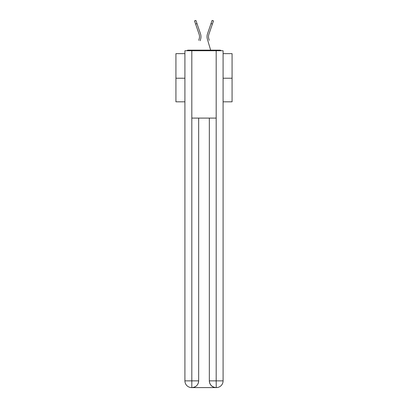 <?xml version="1.0" encoding="UTF-8"?>
<svg xmlns="http://www.w3.org/2000/svg" width="408" height="408" viewBox="0 0 408 408"><rect width="100%" height="100%" fill="white"/><g stroke="black" fill="none" stroke-linecap="round" stroke-linejoin="round"><path stroke-width="0.61" d="M223.089 53.637L232.076 53.637L232.076 101.811L223.089 101.811M184.911 78.229L175.924 78.229L175.924 101.811L184.911 101.811M175.924 78.229L175.924 53.637L184.911 53.637M232.076 78.229L223.089 78.229M221.146 50.72A1.683 1.683 0 0 0 219.892 50.158L188.108 50.158A1.683 1.683 0 0 0 186.854 50.72M219.892 50.158L212.757 50.158M195.243 50.158L188.108 50.158M199.42 37.832L199.196 38.821L199.42 37.832M196.988 23.588L195.605 24.062L194.509 20.874L195.891 20.4L200.481 33.767A8.981 8.981 0 0 1 200.598 39.234L200.149 40.744M198.752 40.331L199.196 38.821A7.522 7.522 0 0 0 199.099 34.241A7.522 7.522 0 0 1 199.507 36.684M208.58 37.832L208.804 38.821L208.58 37.832M207.402 39.234L210.64 50.158L207.402 39.234A8.981 8.981 0 0 1 207.519 33.767L212.109 20.4L213.491 20.874L208.901 34.241A7.522 7.522 0 0 0 208.804 38.821L209.248 40.331M191.648 387.6A6.737 6.737 0 0 1 184.911 380.863L198.665 380.863L198.665 118.096L198.665 380.863A6.737 6.737 0 0 1 191.928 387.6L191.648 387.6A6.737 6.737 0 0 1 184.911 380.863L184.911 50.72L191.816 50.72L191.816 118.096L216.184 118.096L216.184 50.72L191.816 50.72M216.184 50.72L223.089 50.72L223.089 380.863A6.737 6.737 0 0 1 216.352 387.6L216.072 387.6A6.737 6.737 0 0 1 209.335 380.863L209.335 118.096L209.335 380.863C209.676 384.836 211.92 387.08 216.072 387.6L191.928 387.6C196.095 387.166 198.339 384.917 198.665 380.863M209.335 380.863L216.184 380.863L216.235 387.6M191.816 118.096L191.816 387.6M208.901 34.241A7.522 7.522 0 0 0 208.493 36.684A7.522 7.522 0 0 1 208.901 34.241A7.522 7.522 0 0 0 208.493 36.684A7.522 7.522 0 0 1 208.901 34.241A7.522 7.522 0 0 0 208.493 36.684A7.522 7.522 0 0 1 208.901 34.241A7.522 7.522 0 0 0 208.493 36.684A7.522 7.522 0 0 1 208.901 34.241A7.522 7.522 0 0 0 208.493 36.684A7.522 7.522 0 0 1 208.901 34.241A7.522 7.522 0 0 0 208.493 36.684A7.522 7.522 0 0 1 208.901 34.241A7.522 7.522 0 0 0 208.493 36.684A7.522 7.522 0 0 1 208.901 34.241A7.522 7.522 0 0 0 208.493 36.684A7.522 7.522 0 0 1 208.901 34.241A7.522 7.522 0 0 0 208.493 36.684A7.522 7.522 0 0 1 208.901 34.241A7.522 7.522 0 0 0 208.493 36.684A7.522 7.522 0 0 1 208.901 34.241A7.522 7.522 0 0 0 208.493 36.684A7.522 7.522 0 0 1 208.901 34.241A7.522 7.522 0 0 0 208.493 36.684A7.522 7.522 0 0 1 208.901 34.241A7.522 7.522 0 0 0 208.493 36.684A7.522 7.522 0 0 1 208.901 34.241A7.522 7.522 0 0 0 208.493 36.684A7.522 7.522 0 0 1 208.901 34.241A7.522 7.522 0 0 0 208.493 36.684A7.522 7.522 0 0 1 208.901 34.241A7.522 7.522 0 0 0 208.493 36.684A7.522 7.522 0 0 1 208.901 34.241A7.522 7.522 0 0 0 208.493 36.684A7.522 7.522 0 0 1 208.901 34.241A7.522 7.522 0 0 0 208.493 36.684A7.522 7.522 0 0 1 208.901 34.241A7.522 7.522 0 0 0 208.493 36.684A7.522 7.522 0 0 1 208.901 34.241A7.522 7.522 0 0 0 208.493 36.684A7.522 7.522 0 0 1 208.901 34.241A7.522 7.522 0 0 0 208.493 36.684A7.522 7.522 0 0 1 208.901 34.241A7.522 7.522 0 0 0 208.493 36.684A7.522 7.522 0 0 1 208.901 34.241A7.522 7.522 0 0 0 208.493 36.684A7.522 7.522 0 0 1 208.901 34.241A7.522 7.522 0 0 0 208.493 36.684A7.522 7.522 0 0 1 208.901 34.241A7.522 7.522 0 0 0 208.493 36.684A7.522 7.522 0 0 1 208.901 34.241A7.522 7.522 0 0 0 208.493 36.684A7.522 7.522 0 0 1 208.901 34.241A7.522 7.522 0 0 0 208.493 36.684A7.522 7.522 0 0 1 208.901 34.241A7.522 7.522 0 0 0 208.493 36.684A7.522 7.522 0 0 1 208.901 34.241A7.522 7.522 0 0 0 208.493 36.684A7.522 7.522 0 0 1 208.901 34.241A7.522 7.522 0 0 0 208.493 36.684A7.522 7.522 0 0 1 208.901 34.241A7.522 7.522 0 0 0 208.493 36.684A7.522 7.522 0 0 1 208.901 34.241A7.522 7.522 0 0 0 208.493 36.684A7.522 7.522 0 0 1 208.901 34.241A7.522 7.522 0 0 0 208.493 36.684A7.522 7.522 0 0 1 208.901 34.241A7.522 7.522 0 0 0 208.493 36.684A7.522 7.522 0 0 1 208.901 34.241A7.522 7.522 0 0 0 208.493 36.684A7.522 7.522 0 0 1 208.901 34.241A7.522 7.522 0 0 0 208.493 36.684A7.522 7.522 0 0 1 208.901 34.241A7.522 7.522 0 0 0 208.493 36.684M200.481 33.767L198.92 29.213M195.605 24.062L199.099 34.241M207.519 33.767L209.08 29.213M216.184 118.096L216.184 380.863L223.089 380.863M212.395 24.062L211.013 23.588"/></g></svg>
